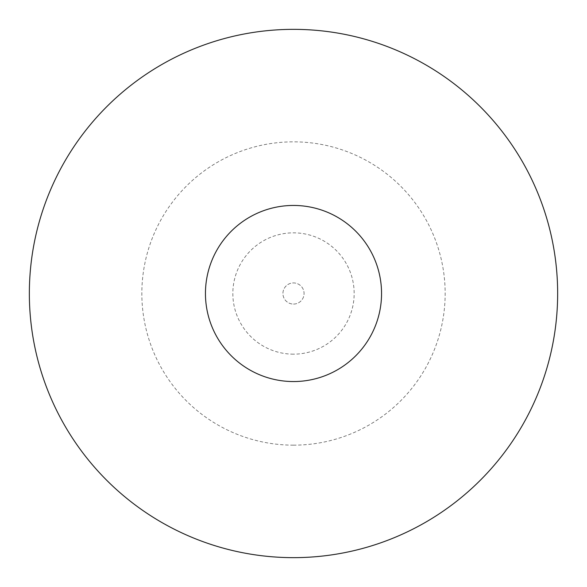 <?xml version="1.0" encoding="UTF-8"?>
<svg xmlns="http://www.w3.org/2000/svg" width="587" height="587" viewBox="0 0 587 587"><rect width="100%" height="100%" fill="white"/><g stroke="black" fill="none" stroke-linecap="round" stroke-linejoin="round"><path stroke-width="0.44" stroke-dasharray="2.94 2.2" d="M293.5 381.55A88.05 88.05 0 0 0 381.55 293.5A88.05 88.05 0 0 0 293.5 205.45A88.05 88.05 0 0 0 205.45 293.5A88.05 88.05 0 0 0 293.5 381.55M293.5 304.066A10.566 10.566 0 0 0 304.066 293.5A10.566 10.566 0 0 0 293.5 282.934A10.566 10.566 0 0 0 282.934 293.5A10.566 10.566 0 0 0 293.5 304.066A10.566 10.566 0 0 0 304.066 293.5A10.566 10.566 0 0 0 293.5 282.934A10.566 10.566 0 0 0 282.934 293.5A10.566 10.566 0 0 0 293.5 304.066M293.5 445.159A151.659 151.659 0 0 1 141.841 293.5A151.659 151.659 0 0 1 293.5 141.841A151.659 151.659 0 0 1 445.159 293.5A151.659 151.659 0 0 1 293.5 445.159M293.5 354.159A60.659 60.659 0 0 1 232.841 293.5A60.659 60.659 0 0 1 293.5 232.841A60.659 60.659 0 0 1 354.159 293.5A60.659 60.659 0 0 1 293.5 354.159M293.5 557.65A264.15 264.15 0 0 0 557.65 293.5A264.15 264.15 0 0 0 293.5 29.35A264.15 264.15 0 0 0 29.35 293.5A264.15 264.15 0 0 0 293.5 557.65"/><path stroke-width="0.88" d="M293.5 381.55A88.05 88.05 0 0 0 381.55 293.5A88.05 88.05 0 0 0 293.5 205.45A88.05 88.05 0 0 0 205.45 293.5A88.05 88.05 0 0 0 293.5 381.55M293.5 557.65A264.15 264.15 0 0 0 557.65 293.5A264.15 264.15 0 0 0 293.5 29.35A264.15 264.15 0 0 0 29.35 293.5A264.15 264.15 0 0 0 293.5 557.65"/></g></svg>
